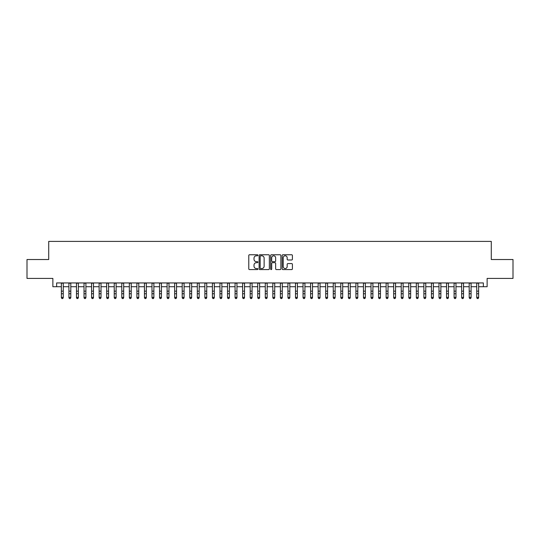 <?xml version="1.0" encoding="UTF-8"?>
<svg xmlns="http://www.w3.org/2000/svg" width="540" height="540" viewBox="0 0 540 540"><rect width="100%" height="100%" fill="white"/><g stroke="black" fill="none" stroke-linecap="round" stroke-linejoin="round"><path stroke-width="0.81" d="M257.918 255.278A0.52 0.52 0 0 0 257.398 254.759L249.521 254.759A0.743 0.743 0 0 0 248.778 255.501L248.778 268.846A0.743 0.743 0 0 0 249.521 269.582L257.398 269.582A0.52 0.52 0 0 0 257.918 269.062A0.52 0.52 0 0 0 257.398 268.549L256.379 268.549A2.369 2.369 0 0 1 254.009 266.173L254.009 265.059A2.369 2.369 0 0 1 256.379 262.69L257.398 262.69A0.52 0.52 0 0 0 257.918 262.17A0.52 0.52 0 0 0 257.398 261.65L256.379 261.65A2.369 2.369 0 0 1 254.009 259.281L254.009 258.167A2.369 2.369 0 0 1 256.379 255.798L257.398 255.798A0.52 0.52 0 0 0 257.918 255.278M291.668 259.983A0.743 0.743 0 0 0 292.403 259.24L292.403 255.501A0.743 0.743 0 0 0 291.668 254.759L282.92 254.759A0.743 0.743 0 0 0 282.177 255.501L282.177 268.846A0.743 0.743 0 0 0 282.92 269.582L291.668 269.582A0.743 0.743 0 0 0 292.403 268.846L292.403 264.323A0.743 0.743 0 0 0 291.668 263.581L287.921 263.581A0.743 0.743 0 0 0 287.179 264.323L287.179 266.564A1.985 1.985 0 0 1 285.194 268.549A1.985 1.985 0 0 1 283.216 266.564L283.216 257.776A1.985 1.985 0 0 1 285.194 255.798A1.985 1.985 0 0 1 287.179 257.776L287.179 259.24A0.743 0.743 0 0 0 287.921 259.983L291.668 259.983M56.646 286.713L56.646 282.94L483.354 282.94L483.354 286.713L487.134 286.713L487.134 278.411L513 278.411L513 259.524L491.285 259.524L491.285 241.4L48.715 241.4L48.715 259.524L27 259.524L27 278.411L52.866 278.411L52.866 286.713L61.364 286.713M269.352 255.501A0.743 0.743 0 0 0 268.61 254.759L259.862 254.759A0.743 0.743 0 0 0 259.119 255.501L259.119 268.846A0.743 0.743 0 0 0 259.862 269.582L268.61 269.582A0.743 0.743 0 0 0 269.352 268.846L269.352 255.501M271.391 254.759L280.139 254.759A0.743 0.743 0 0 1 280.881 255.501L280.881 268.846A0.743 0.743 0 0 1 280.139 269.582L276.392 269.582A0.743 0.743 0 0 1 275.65 268.846L275.65 263.432A0.743 0.743 0 0 0 274.914 262.69L272.43 262.69A0.743 0.743 0 0 0 271.688 263.432L271.688 269.062A0.52 0.52 0 0 1 271.168 269.582A0.52 0.52 0 0 1 270.648 269.062L270.648 255.501A0.743 0.743 0 0 1 271.391 254.759M63.254 286.713L68.918 286.713M70.808 286.713L76.471 286.713M78.354 286.713L84.024 286.713M85.907 286.713L91.571 286.713M93.461 286.713L99.124 286.713M101.014 286.713L106.677 286.713M108.567 286.713L114.23 286.713M116.12 286.713L121.784 286.713M123.674 286.713L129.337 286.713M131.227 286.713L136.89 286.713M138.773 286.713L144.443 286.713M146.327 286.713L151.99 286.713M153.88 286.713L159.543 286.713M161.433 286.713L167.096 286.713M168.986 286.713L174.65 286.713M176.54 286.713L182.203 286.713M184.093 286.713L189.756 286.713M191.646 286.713L197.309 286.713M199.193 286.713L204.863 286.713M206.746 286.713L212.416 286.713M214.299 286.713L219.962 286.713M221.852 286.713L227.516 286.713M229.406 286.713L235.069 286.713M236.959 286.713L242.622 286.713M244.512 286.713L250.175 286.713M252.065 286.713L257.728 286.713M259.619 286.713L265.282 286.713M267.165 286.713L272.835 286.713M274.718 286.713L280.382 286.713M282.272 286.713L287.935 286.713M289.825 286.713L295.488 286.713M297.378 286.713L303.041 286.713M304.931 286.713L310.595 286.713M312.485 286.713L318.148 286.713M320.038 286.713L325.701 286.713M327.584 286.713L333.254 286.713M335.138 286.713L340.808 286.713M342.691 286.713L348.354 286.713M350.244 286.713L355.907 286.713M357.797 286.713L363.461 286.713M365.351 286.713L371.014 286.713M372.904 286.713L378.567 286.713M380.457 286.713L386.12 286.713M388.01 286.713L393.674 286.713M395.557 286.713L401.227 286.713M403.11 286.713L408.773 286.713M410.663 286.713L416.327 286.713M418.217 286.713L423.88 286.713M425.77 286.713L431.433 286.713M433.323 286.713L438.986 286.713M440.876 286.713L446.54 286.713M448.43 286.713L454.093 286.713M455.976 286.713L461.646 286.713M463.529 286.713L469.193 286.713M471.083 286.713L476.746 286.713M478.636 286.713L483.354 286.713M260.678 255.798A0.52 0.52 0 0 0 260.159 256.311L260.159 268.029A0.52 0.52 0 0 0 260.678 268.549L261.752 268.549A2.369 2.369 0 0 0 264.127 266.173L264.127 258.167A2.369 2.369 0 0 0 261.752 255.798L260.678 255.798M275.65 257.816A1.985 1.985 0 0 0 273.672 255.832A1.985 1.985 0 0 0 271.688 257.816L271.688 260.908A0.743 0.743 0 0 0 272.43 261.65L274.914 261.65A0.743 0.743 0 0 0 275.65 260.908L275.65 257.816M63.254 282.94L63.254 297.769L62.687 298.6L61.931 298.431L62.687 298.6M61.364 282.94L61.364 297.351L63.254 297.351L62.687 298.431M61.931 298.6L61.364 297.769L61.931 298.431M70.808 282.94L70.808 297.769L70.241 298.6L69.484 298.431L70.241 298.6M68.918 282.94L68.918 297.351L70.808 297.351L70.241 298.431M69.484 298.6L68.918 297.769L69.484 298.431M78.354 282.94L78.354 297.769L77.787 298.6L77.038 298.431L77.787 298.6M76.471 282.94L76.471 297.351L78.354 297.351L77.787 298.431M77.038 298.6L76.471 297.769L77.038 298.431M85.907 282.94L85.907 297.769L85.34 298.6L84.584 298.431L85.34 298.6M84.024 282.94L84.024 297.351L85.907 297.351L85.34 298.431M84.584 298.6L84.024 297.769L84.584 298.431M93.461 282.94L93.461 297.769L92.894 298.6L92.138 298.431L92.894 298.6M91.571 282.94L91.571 297.351L93.461 297.351L92.894 298.431M92.138 298.6L91.571 297.769L92.138 298.431M101.014 282.94L101.014 297.769L100.447 298.6L99.691 298.431L100.447 298.6M99.124 282.94L99.124 297.351L101.014 297.351L100.447 298.431M99.691 298.6L99.124 297.769L99.691 298.431M108.567 282.94L108.567 297.769L108 298.6L107.244 298.431L108 298.6M106.677 282.94L106.677 297.351L108.567 297.351L108 298.431M107.244 298.6L106.677 297.769L107.244 298.431M116.12 282.94L116.12 297.769L115.553 298.6L114.797 298.431L115.553 298.6M114.23 282.94L114.23 297.351L116.12 297.351L115.553 298.431M114.797 298.6L114.23 297.769L114.797 298.431M123.674 282.94L123.674 297.769L123.107 298.6L122.35 298.431L123.107 298.6M121.784 282.94L121.784 297.351L123.674 297.351L123.107 298.431M122.35 298.6L121.784 297.769L122.35 298.431M131.227 282.94L131.227 297.769L130.66 298.6L129.904 298.431L130.66 298.6M129.337 282.94L129.337 297.351L131.227 297.351L130.66 298.431M129.904 298.6L129.337 297.769L129.904 298.431M138.773 282.94L138.773 297.769L138.213 298.6L137.457 298.431L138.213 298.6M136.89 282.94L136.89 297.351L138.773 297.351L138.213 298.431M137.457 298.6L136.89 297.769L137.457 298.431M146.327 282.94L146.327 297.769L145.76 298.6L145.01 298.431L145.76 298.6M144.443 282.94L144.443 297.351L146.327 297.351L145.76 298.431M145.01 298.6L144.443 297.769L145.01 298.431M153.88 282.94L153.88 297.769L153.313 298.6L152.557 298.431L153.313 298.6M151.99 282.94L151.99 297.351L153.88 297.351L153.313 298.431M152.557 298.6L151.99 297.769L152.557 298.431M161.433 282.94L161.433 297.769L160.866 298.6L160.11 298.431L160.866 298.6M159.543 282.94L159.543 297.351L161.433 297.351L160.866 298.431M160.11 298.6L159.543 297.769L160.11 298.431M168.986 282.94L168.986 297.769L168.419 298.6L167.663 298.431L168.419 298.6M167.096 282.94L167.096 297.351L168.986 297.351L168.419 298.431M167.663 298.6L167.096 297.769L167.663 298.431M176.54 282.94L176.54 297.769L175.972 298.6L175.216 298.431L175.972 298.6M174.65 282.94L174.65 297.351L176.54 297.351L175.972 298.431M175.216 298.6L174.65 297.769L175.216 298.431M184.093 282.94L184.093 297.769L183.526 298.6L182.77 298.431L183.526 298.6M182.203 282.94L182.203 297.351L184.093 297.351L183.526 298.431M182.77 298.6L182.203 297.769L182.77 298.431M191.646 282.94L191.646 297.769L191.079 298.6L190.323 298.431L191.079 298.6M189.756 282.94L189.756 297.351L191.646 297.351L191.079 298.431M190.323 298.6L189.756 297.769L190.323 298.431M199.193 282.94L199.193 297.769L198.632 298.6L197.876 298.431L198.632 298.6M197.309 282.94L197.309 297.351L199.193 297.351L198.632 298.431M197.876 298.6L197.309 297.769L197.876 298.431M206.746 282.94L206.746 297.769L206.179 298.6L205.429 298.431L206.179 298.6M204.863 282.94L204.863 297.351L206.746 297.351L206.179 298.431M205.429 298.6L204.863 297.769L205.429 298.431M214.299 282.94L214.299 297.769L213.732 298.6L212.976 298.431L213.732 298.6M212.416 282.94L212.416 297.351L214.299 297.351L213.732 298.431M212.976 298.6L212.416 297.769L212.976 298.431M221.852 282.94L221.852 297.769L221.285 298.6L220.529 298.431L221.285 298.6M219.962 282.94L219.962 297.351L221.852 297.351L221.285 298.431M220.529 298.6L219.962 297.769L220.529 298.431M229.406 282.94L229.406 297.769L228.839 298.6L228.083 298.431L228.839 298.6M227.516 282.94L227.516 297.351L229.406 297.351L228.839 298.431M228.083 298.6L227.516 297.769L228.083 298.431M236.959 282.94L236.959 297.769L236.392 298.6L235.636 298.431L236.392 298.6M235.069 282.94L235.069 297.351L236.959 297.351L236.392 298.431M235.636 298.6L235.069 297.769L235.636 298.431M244.512 282.94L244.512 297.769L243.945 298.6L243.189 298.431L243.945 298.6M242.622 282.94L242.622 297.351L244.512 297.351L243.945 298.431M243.189 298.6L242.622 297.769L243.189 298.431M252.065 282.94L252.065 297.769L251.498 298.6L250.742 298.431L251.498 298.6M250.175 282.94L250.175 297.351L252.065 297.351L251.498 298.431M250.742 298.6L250.175 297.769L250.742 298.431M259.619 282.94L259.619 297.769L259.051 298.6L258.296 298.431L259.051 298.6M257.728 282.94L257.728 297.351L259.619 297.351L259.051 298.431M258.296 298.6L257.728 297.769L258.296 298.431M267.165 282.94L267.165 297.769L266.605 298.6L265.849 298.431L266.605 298.6M265.282 282.94L265.282 297.351L267.165 297.351L266.605 298.431M265.849 298.6L265.282 297.769L265.849 298.431M274.718 282.94L274.718 297.769L274.151 298.6L273.395 298.431L274.151 298.6M272.835 282.94L272.835 297.351L274.718 297.351L274.151 298.431M273.395 298.6L272.835 297.769L273.395 298.431M282.272 282.94L282.272 297.769L281.704 298.6L280.949 298.431L281.704 298.6M280.382 282.94L280.382 297.351L282.272 297.351L281.704 298.431M280.949 298.6L280.382 297.769L280.949 298.431M289.825 282.94L289.825 297.769L289.258 298.6L288.502 298.431L289.258 298.6M287.935 282.94L287.935 297.351L289.825 297.351L289.258 298.431M288.502 298.6L287.935 297.769L288.502 298.431M297.378 282.94L297.378 297.769L296.811 298.6L296.055 298.431L296.811 298.6M295.488 282.94L295.488 297.351L297.378 297.351L296.811 298.431M296.055 298.6L295.488 297.769L296.055 298.431M304.931 282.94L304.931 297.769L304.364 298.6L303.608 298.431L304.364 298.6M303.041 282.94L303.041 297.351L304.931 297.351L304.364 298.431M303.608 298.6L303.041 297.769L303.608 298.431M312.485 282.94L312.485 297.769L311.918 298.6L311.162 298.431L311.918 298.6M310.595 282.94L310.595 297.351L312.485 297.351L311.918 298.431M311.162 298.6L310.595 297.769L311.162 298.431M320.038 282.94L320.038 297.769L319.471 298.6L318.715 298.431L319.471 298.6M318.148 282.94L318.148 297.351L320.038 297.351L319.471 298.431M318.715 298.6L318.148 297.769L318.715 298.431M327.584 282.94L327.584 297.769L327.024 298.6L326.268 298.431L327.024 298.6M325.701 282.94L325.701 297.351L327.584 297.351L327.024 298.431M326.268 298.6L325.701 297.769L326.268 298.431M335.138 282.94L335.138 297.769L334.571 298.6L333.821 298.431L334.571 298.6M333.254 282.94L333.254 297.351L335.138 297.351L334.571 298.431M333.821 298.6L333.254 297.769L333.821 298.431M342.691 282.94L342.691 297.769L342.124 298.6L341.368 298.431L342.124 298.6M340.808 282.94L340.808 297.351L342.691 297.351L342.124 298.431M341.368 298.6L340.808 297.769L341.368 298.431M350.244 282.94L350.244 297.769L349.677 298.6L348.921 298.431L349.677 298.6M348.354 282.94L348.354 297.351L350.244 297.351L349.677 298.431M348.921 298.6L348.354 297.769L348.921 298.431M357.797 282.94L357.797 297.769L357.23 298.6L356.474 298.431L357.23 298.6M355.907 282.94L355.907 297.351L357.797 297.351L357.23 298.431M356.474 298.6L355.907 297.769L356.474 298.431M365.351 282.94L365.351 297.769L364.784 298.6L364.027 298.431L364.784 298.6M363.461 282.94L363.461 297.351L365.351 297.351L364.784 298.431M364.027 298.6L363.461 297.769L364.027 298.431M372.904 282.94L372.904 297.769L372.337 298.6L371.581 298.431L372.337 298.6M371.014 282.94L371.014 297.351L372.904 297.351L372.337 298.431M371.581 298.6L371.014 297.769L371.581 298.431M380.457 282.94L380.457 297.769L379.89 298.6L379.134 298.431L379.89 298.6M378.567 282.94L378.567 297.351L380.457 297.351L379.89 298.431M379.134 298.6L378.567 297.769L379.134 298.431M388.01 282.94L388.01 297.769L387.443 298.6L386.687 298.431L387.443 298.6M386.12 282.94L386.12 297.351L388.01 297.351L387.443 298.431M386.687 298.6L386.12 297.769L386.687 298.431M395.557 282.94L395.557 297.769L394.99 298.6L394.24 298.431L394.99 298.6M393.674 282.94L393.674 297.351L395.557 297.351L394.99 298.431M394.24 298.6L393.674 297.769L394.24 298.431M403.11 282.94L403.11 297.769L402.543 298.6L401.787 298.431L402.543 298.6M401.227 282.94L401.227 297.351L403.11 297.351L402.543 298.431M401.787 298.6L401.227 297.769L401.787 298.431M410.663 282.94L410.663 297.769L410.096 298.6L409.34 298.431L410.096 298.6M408.773 282.94L408.773 297.351L410.663 297.351L410.096 298.431M409.34 298.6L408.773 297.769L409.34 298.431M418.217 282.94L418.217 297.769L417.65 298.6L416.894 298.431L417.65 298.6M416.327 282.94L416.327 297.351L418.217 297.351L417.65 298.431M416.894 298.6L416.327 297.769L416.894 298.431M425.77 282.94L425.77 297.769L425.203 298.6L424.447 298.431L425.203 298.6M423.88 282.94L423.88 297.351L425.77 297.351L425.203 298.431M424.447 298.6L423.88 297.769L424.447 298.431M433.323 282.94L433.323 297.769L432.756 298.6L432 298.431L432.756 298.6M431.433 282.94L431.433 297.351L433.323 297.351L432.756 298.431M432 298.6L431.433 297.769L432 298.431M440.876 282.94L440.876 297.769L440.309 298.6L439.553 298.431L440.309 298.6M438.986 282.94L438.986 297.351L440.876 297.351L440.309 298.431M439.553 298.6L438.986 297.769L439.553 298.431M448.43 282.94L448.43 297.769L447.863 298.6L447.107 298.431L447.863 298.6M446.54 282.94L446.54 297.351L448.43 297.351L447.863 298.431M447.107 298.6L446.54 297.769L447.107 298.431M455.976 282.94L455.976 297.769L455.416 298.6L454.66 298.431L455.416 298.6M454.093 282.94L454.093 297.351L455.976 297.351L455.416 298.431M454.66 298.6L454.093 297.769L454.66 298.431M463.529 282.94L463.529 297.769L462.962 298.6L462.213 298.431L462.962 298.6M461.646 282.94L461.646 297.351L463.529 297.351L462.962 298.431M462.213 298.6L461.646 297.769L462.213 298.431M471.083 282.94L471.083 297.769L470.515 298.6L469.76 298.431L470.515 298.6M469.193 282.94L469.193 297.351L471.083 297.351L470.515 298.431M469.76 298.6L469.193 297.769L469.76 298.431M478.636 282.94L478.636 297.769L478.069 298.6L477.313 298.431L478.069 298.6M476.746 282.94L476.746 297.351L478.636 297.351L478.069 298.431M477.313 298.6L476.746 297.769L477.313 298.431M63.254 291.154L61.364 291.154M63.254 293.747L61.364 293.747M63.254 283.183L61.364 283.183M70.808 291.154L68.918 291.154M70.808 293.747L68.918 293.747M70.808 283.183L68.918 283.183M78.354 291.154L76.471 291.154M78.354 293.747L76.471 293.747M78.354 283.183L76.471 283.183M85.907 291.154L84.024 291.154M85.907 293.747L84.024 293.747M85.907 283.183L84.024 283.183M93.461 291.154L91.571 291.154M93.461 293.747L91.571 293.747M93.461 283.183L91.571 283.183M101.014 291.154L99.124 291.154M101.014 293.747L99.124 293.747M101.014 283.183L99.124 283.183M108.567 291.154L106.677 291.154M108.567 293.747L106.677 293.747M108.567 283.183L106.677 283.183M116.12 291.154L114.23 291.154M116.12 293.747L114.23 293.747M116.12 283.183L114.23 283.183M123.674 291.154L121.784 291.154M123.674 293.747L121.784 293.747M123.674 283.183L121.784 283.183M131.227 291.154L129.337 291.154M131.227 293.747L129.337 293.747M131.227 283.183L129.337 283.183M138.773 291.154L136.89 291.154M138.773 293.747L136.89 293.747M138.773 283.183L136.89 283.183M146.327 291.154L144.443 291.154M146.327 293.747L144.443 293.747M146.327 283.183L144.443 283.183M153.88 291.154L151.99 291.154M153.88 293.747L151.99 293.747M153.88 283.183L151.99 283.183M161.433 291.154L159.543 291.154M161.433 293.747L159.543 293.747M161.433 283.183L159.543 283.183M168.986 291.154L167.096 291.154M168.986 293.747L167.096 293.747M168.986 283.183L167.096 283.183M176.54 291.154L174.65 291.154M176.54 293.747L174.65 293.747M176.54 283.183L174.65 283.183M184.093 291.154L182.203 291.154M184.093 293.747L182.203 293.747M184.093 283.183L182.203 283.183M191.646 291.154L189.756 291.154M191.646 293.747L189.756 293.747M191.646 283.183L189.756 283.183M199.193 291.154L197.309 291.154M199.193 293.747L197.309 293.747M199.193 283.183L197.309 283.183M206.746 291.154L204.863 291.154M206.746 293.747L204.863 293.747M206.746 283.183L204.863 283.183M214.299 291.154L212.416 291.154M214.299 293.747L212.416 293.747M214.299 283.183L212.416 283.183M221.852 291.154L219.962 291.154M221.852 293.747L219.962 293.747M221.852 283.183L219.962 283.183M229.406 291.154L227.516 291.154M229.406 293.747L227.516 293.747M229.406 283.183L227.516 283.183M236.959 291.154L235.069 291.154M236.959 293.747L235.069 293.747M236.959 283.183L235.069 283.183M244.512 291.154L242.622 291.154M244.512 293.747L242.622 293.747M244.512 283.183L242.622 283.183M252.065 291.154L250.175 291.154M252.065 293.747L250.175 293.747M252.065 283.183L250.175 283.183M259.619 291.154L257.728 291.154M259.619 293.747L257.728 293.747M259.619 283.183L257.728 283.183M267.165 291.154L265.282 291.154M267.165 293.747L265.282 293.747M267.165 283.183L265.282 283.183M274.718 291.154L272.835 291.154M274.718 293.747L272.835 293.747M274.718 283.183L272.835 283.183M282.272 291.154L280.382 291.154M282.272 293.747L280.382 293.747M282.272 283.183L280.382 283.183M289.825 291.154L287.935 291.154M289.825 293.747L287.935 293.747M289.825 283.183L287.935 283.183M297.378 291.154L295.488 291.154M297.378 293.747L295.488 293.747M297.378 283.183L295.488 283.183M304.931 291.154L303.041 291.154M304.931 293.747L303.041 293.747M304.931 283.183L303.041 283.183M312.485 291.154L310.595 291.154M312.485 293.747L310.595 293.747M312.485 283.183L310.595 283.183M320.038 291.154L318.148 291.154M320.038 293.747L318.148 293.747M320.038 283.183L318.148 283.183M327.584 291.154L325.701 291.154M327.584 293.747L325.701 293.747M327.584 283.183L325.701 283.183M335.138 291.154L333.254 291.154M335.138 293.747L333.254 293.747M335.138 283.183L333.254 283.183M342.691 291.154L340.808 291.154M342.691 293.747L340.808 293.747M342.691 283.183L340.808 283.183M350.244 291.154L348.354 291.154M350.244 293.747L348.354 293.747M350.244 283.183L348.354 283.183M357.797 291.154L355.907 291.154M357.797 293.747L355.907 293.747M357.797 283.183L355.907 283.183M365.351 291.154L363.461 291.154M365.351 293.747L363.461 293.747M365.351 283.183L363.461 283.183M372.904 291.154L371.014 291.154M372.904 293.747L371.014 293.747M372.904 283.183L371.014 283.183M380.457 291.154L378.567 291.154M380.457 293.747L378.567 293.747M380.457 283.183L378.567 283.183M388.01 291.154L386.12 291.154M388.01 293.747L386.12 293.747M388.01 283.183L386.12 283.183M395.557 291.154L393.674 291.154M395.557 293.747L393.674 293.747M395.557 283.183L393.674 283.183M403.11 291.154L401.227 291.154M403.11 293.747L401.227 293.747M403.11 283.183L401.227 283.183M410.663 291.154L408.773 291.154M410.663 293.747L408.773 293.747M410.663 283.183L408.773 283.183M418.217 291.154L416.327 291.154M418.217 293.747L416.327 293.747M418.217 283.183L416.327 283.183M425.77 291.154L423.88 291.154M425.77 293.747L423.88 293.747M425.77 283.183L423.88 283.183M433.323 291.154L431.433 291.154M433.323 293.747L431.433 293.747M433.323 283.183L431.433 283.183M440.876 291.154L438.986 291.154M440.876 293.747L438.986 293.747M440.876 283.183L438.986 283.183M448.43 291.154L446.54 291.154M448.43 293.747L446.54 293.747M448.43 283.183L446.54 283.183M455.976 291.154L454.093 291.154M455.976 293.747L454.093 293.747M455.976 283.183L454.093 283.183M463.529 291.154L461.646 291.154M463.529 293.747L461.646 293.747M463.529 283.183L461.646 283.183M471.083 291.154L469.193 291.154M471.083 293.747L469.193 293.747M471.083 283.183L469.193 283.183M478.636 291.154L476.746 291.154M478.636 293.747L476.746 293.747M478.636 283.183L476.746 283.183"/></g></svg>
